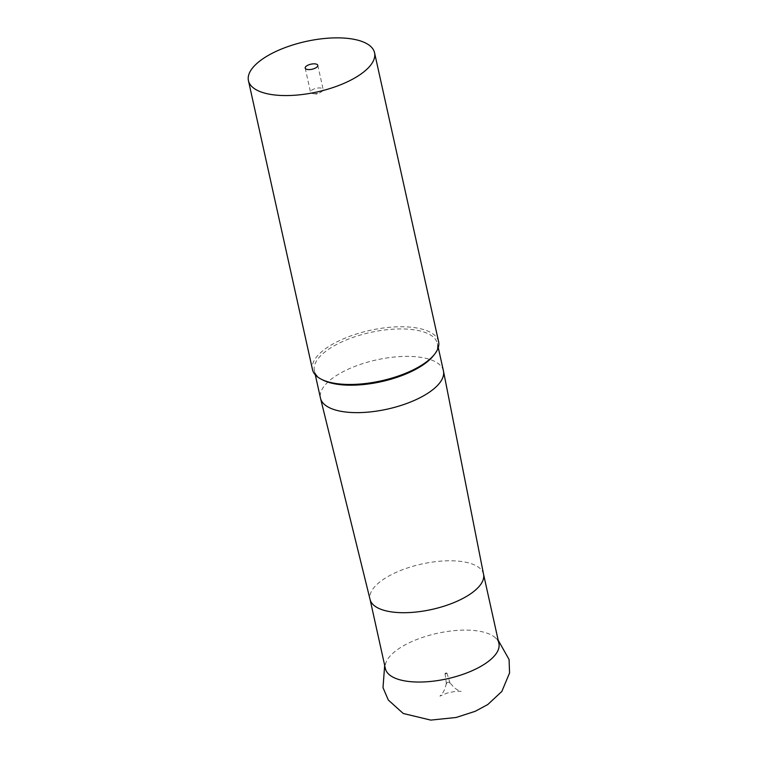 <?xml version="1.0" encoding="UTF-8"?>
<svg xmlns="http://www.w3.org/2000/svg" width="758" height="758" viewBox="0 0 758 758"><rect width="100%" height="100%" fill="white"/><g stroke="black" fill="none" stroke-linecap="round" stroke-linejoin="round"><path stroke-width="0.57" stroke-dasharray="3.79 2.84" d="M322.946 380.071A62.971 25.204 167.5 0 1 314.39 370.69A62.971 25.204 167.5 0 1 341.289 342.142A62.971 25.204 167.5 0 1 403.815 328.972A62.971 25.204 167.5 0 1 437.347 343.431A62.971 25.204 167.5 0 1 433.548 355.549M443.43 370.88A62.971 25.204 -12.5 0 0 409.898 356.412A62.971 25.204 -12.5 0 0 347.372 369.591A62.971 25.204 -12.5 0 0 320.473 398.139M483.576 574.375A58.129 23.271 -12.5 0 0 483.538 574.157A58.129 23.271 -12.5 0 0 452.583 560.806A58.129 23.271 -12.5 0 0 394.871 572.972A58.129 23.271 -12.5 0 0 370.037 599.322L370.065 599.426M498.906 643.495A58.129 23.271 -12.5 0 0 494.121 636.748A58.129 23.271 -12.5 0 0 467.961 630.144A58.129 23.271 -12.5 0 0 386.893 660.521A58.129 23.271 -12.5 0 0 385.405 668.66M448.944 682.2A1.838 0.739 -12.5 0 0 446.329 683.299A1.838 0.739 -12.5 0 0 446.329 683.394A1.838 0.739 -12.5 0 0 447.315 683.839A1.838 0.739 -12.5 0 0 449.162 683.441A1.838 0.739 -12.5 0 0 449.92 682.598A1.838 0.739 -12.5 0 0 449.873 682.513A1.838 0.739 -12.5 0 0 448.944 682.2M445.562 673.815L446.936 673.161L445.316 673.237L445.562 673.815M438.598 341.64A64.582 25.857 -12.5 0 0 404.213 326.802A64.582 25.857 -12.5 0 0 340.086 340.323A64.582 25.857 -12.5 0 0 312.495 369.601M313.973 93.698A6.462 2.587 -12.5 0 0 321.392 91.813A6.462 2.587 -12.5 0 0 323.145 89.425A6.462 2.587 -12.5 0 0 319.705 87.937A6.462 2.587 -12.5 0 0 313.3 89.292A6.462 2.587 -12.5 0 0 310.534 92.22A6.462 2.587 -12.5 0 0 313.139 93.641A6.462 2.587 -12.5 0 0 313.973 93.698M314.39 370.69L315.309 374.859M446.329 683.299C445.353 688.349 443.667 692.177 441.279 694.783L439.896 696.128L446.964 693.153C453.388 691.599 457.557 690.983 459.462 691.287L461.139 691.419L459.31 690.784C456.041 689.429 452.896 686.672 449.873 682.513M384.676 665.335L386.893 660.521M446.936 673.161L449.92 682.598M445.316 673.237L446.547 672.962M317.801 65.311L323.145 89.425M313.139 93.641L317.583 94.153L321.392 91.813M305.19 68.106L310.534 92.22M445.05 673.578L446.329 683.394M498.167 640.178L494.121 636.748M437.347 343.431L438.266 347.6"/><path stroke-width="1.14" d="M434.713 354.071L433.548 355.549A62.971 25.204 167.5 0 1 347.913 385.159A62.971 25.204 167.5 0 1 322.946 380.071L321.269 379.218A64.582 25.857 -12.5 0 0 346.88 384.429A64.582 25.857 -12.5 0 0 434.713 354.071A64.582 25.857 -12.5 0 0 438.598 341.64L374.547 52.738A64.582 25.857 -12.5 0 0 340.162 37.9A64.582 25.857 -12.5 0 0 276.035 51.411A64.582 25.857 -12.5 0 0 248.444 80.689A64.582 25.857 -12.5 0 0 282.829 95.527A64.582 25.857 -12.5 0 0 346.965 82.006A64.582 25.857 -12.5 0 0 374.547 52.738M315.309 374.859L320.473 398.139A62.971 25.204 -12.5 0 0 320.53 398.367A62.971 25.204 -12.5 0 0 354.005 412.598A62.971 25.204 -12.5 0 0 416.284 399.532A62.971 25.204 -12.5 0 0 443.477 371.107A62.971 25.204 -12.5 0 0 443.43 370.88L438.266 347.6M370.037 599.322A58.129 23.271 -12.5 0 0 370.084 599.531A58.129 23.271 -12.5 0 0 400.982 612.672A58.129 23.271 -12.5 0 0 458.476 600.611A58.129 23.271 -12.5 0 0 483.576 574.375L443.477 371.107M370.065 599.426L385.405 668.66A58.129 23.271 -12.5 0 0 416.36 682.01A58.129 23.271 -12.5 0 0 474.072 669.845A58.129 23.271 -12.5 0 0 498.906 643.495L483.557 574.27M248.444 80.689L312.495 369.601A64.582 25.857 -12.5 0 0 321.269 379.218M308.629 69.594A6.462 2.587 -12.5 0 0 315.044 68.239A6.462 2.587 -12.5 0 0 317.801 65.311A6.462 2.587 -12.5 0 0 314.362 63.833A6.462 2.587 -12.5 0 0 307.947 65.179A6.462 2.587 -12.5 0 0 305.19 68.106A6.462 2.587 -12.5 0 0 308.629 69.594M370.084 599.531L320.53 398.367M498.167 640.178L509.073 659.507L509.556 672.971L501.834 691.457L487.745 704.561L475.2 711.307L456.108 717.485L430.8 720.1L403.247 713.486L388.323 700.041L383.008 687.648L384.676 665.335"/></g></svg>

